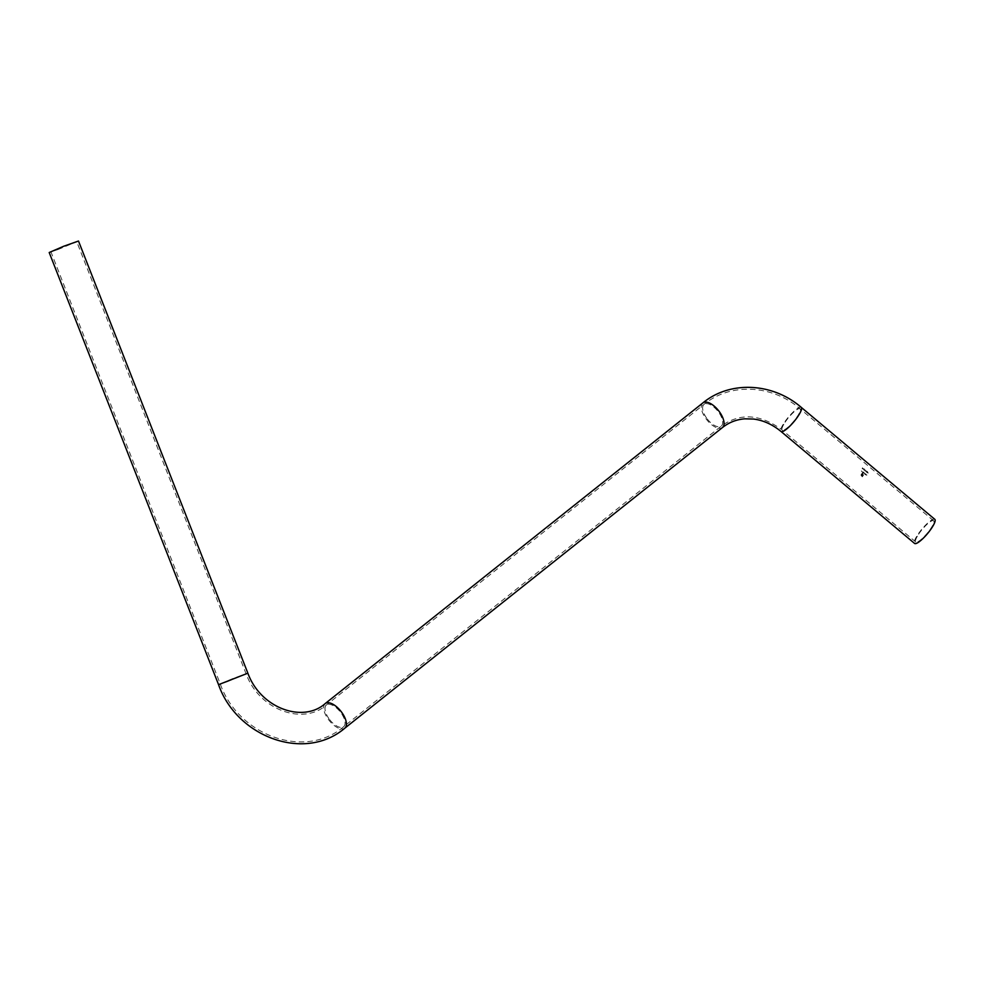 <?xml version="1.0" encoding="UTF-8"?>
<svg xmlns="http://www.w3.org/2000/svg" width="984" height="984" viewBox="0 0 984 984"><rect width="100%" height="100%" fill="white"/><g stroke="black" fill="none" stroke-linecap="round" stroke-linejoin="round"><path stroke-width="0.74" stroke-dasharray="4.92 3.69" d="M918.613 534.214A13.862 3.161 130 0 1 933.595 520.757A13.862 3.161 130 0 1 927.112 533.414A13.862 3.161 130 0 1 915.784 542A13.862 3.161 130 0 1 918.613 534.214M863.903 468.802L863.718 469.971L864.53 469.319L863.903 468.802L864.53 469.319M864.567 469.294L863.755 469.946L863.952 468.778M867.617 472.148L867.211 472.849L867.089 471.705L867.728 471.951L867.052 471.73L867.15 472.849L867.581 472.172M866.461 470.942L866.264 472.111L867.076 471.459L866.461 470.942L867.076 471.459M863.251 472.062L862.759 472.972L862.439 471.791L862.722 472.997L863.374 472.037L862.439 471.791L863.214 472.086M862.845 468.322L862.168 468.642L862.943 468.409L862.39 467.831L862.845 468.322M866.227 475.112L866.929 475.014M865.403 473.685L865.022 474.436L864.505 473.525L864.973 474.46L865.44 473.771L864.505 473.525L865.354 473.698M861.172 474.583L862.242 476.809L863.435 475.247L863.103 473.722L862.218 476.477L861.431 475.826L862.341 473.365L861.664 475.579L862.168 476.072L862.156 474.657L862.993 474.977L862.291 473.046L861.172 474.583L862.291 473.046M865.453 474.46L866.227 474.436L865.76 474.878M861.824 471.631L861.357 470.881L861.824 471.631M864.075 472.578L864.37 473.402L863.202 472.96L863.62 472.185L863.116 472.898L864.333 473.427L864.038 472.591L863.46 473.083L864.038 472.591M867.63 472.566L868.294 473.07L867.63 472.566M862.956 468.642L863.62 469.147L862.956 468.642M865.477 470.081L865.453 471.385M864.555 470.106L864.702 470.758L864.518 470.118M57.761 249.616L76.752 241.72L63.677 246.332L50.934 251.83L57.761 249.616M78.499 241.031L49.2 252.519M934.8 519.318A15.732 3.579 -50 0 0 917.789 534.607A15.732 3.579 -50 0 0 914.591 543.439M862.341 473.033L863.042 474.952L862.205 474.632L862.205 476.047L861.664 475.579L862.341 473.365L861.48 475.801L862.267 476.465L863.14 473.698L863.472 475.235L862.291 476.797L860.951 475.087M865.809 474.841L865.736 474.017M866.966 475.001L866.264 475.1M862.39 468.113L862.611 468.95L862.353 468.138M867.125 471.434L866.301 472.086L866.498 470.918M865.403 471.164L865.379 470.057M785.06 422.271A13.862 3.161 130 0 1 800.054 408.803A13.862 3.161 130 0 1 793.571 421.459A13.862 3.161 130 0 1 782.243 430.057A13.862 3.161 130 0 1 785.06 422.271M227.12 681.764L246.111 673.868L233.036 678.48L220.293 683.991L227.12 681.764M328.951 718.689A13.862 6.568 51.5 0 1 326.393 705.011A13.862 6.568 51.5 0 1 340.169 711.764A13.862 6.568 51.5 0 1 343.662 726.696A13.862 6.568 51.5 0 1 328.951 718.689M706.586 418.052A13.862 6.568 51.5 0 1 704.04 404.375A13.862 6.568 51.5 0 1 717.816 411.127A13.862 6.568 51.5 0 1 721.309 426.06A13.862 6.568 51.5 0 1 706.586 418.052M247.857 673.191L218.559 684.667M325.237 703.548A15.732 7.454 -128.5 0 0 328.127 719.07A15.732 7.454 -128.5 0 0 344.831 728.16M702.884 402.911A15.732 7.454 -128.5 0 0 705.774 418.434A15.732 7.454 -128.5 0 0 722.477 427.523M801.259 407.376A15.732 3.579 -50 0 0 784.248 422.653A15.732 3.579 -50 0 0 781.038 431.484M933.595 520.757L800.054 408.803C772.342 384.719 730.694 382.358 704.04 404.375L326.393 705.011C303.355 725.552 259.395 710.362 246.111 673.868L76.752 241.72M915.784 542L782.243 430.057C760.435 413.932 740.116 412.591 721.309 426.06L343.662 726.696C304.88 759.894 238.399 735.651 220.293 683.991L50.934 251.83"/><path stroke-width="1.48" d="M218.559 684.667L49.2 252.519L63.652 246.271L78.499 241.031L247.857 673.191C260.846 708.726 303.33 723.203 325.237 703.548A15.732 7.454 -128.5 0 1 340.858 711.211A15.732 7.454 -128.5 0 1 344.831 728.16C305.04 762.194 237.009 737.397 218.559 684.667L247.857 673.191M781.038 431.484L914.591 543.439A15.732 3.579 -50 0 0 927.445 533.685A15.732 3.579 -50 0 0 934.8 519.318L801.259 407.376A15.732 3.579 -50 0 1 793.891 421.73A15.732 3.579 -50 0 1 781.038 431.484C772.452 424.424 763.276 420.279 753.51 419.049L744.839 418.827C736.438 419.492 728.984 422.382 722.477 427.523A15.732 7.454 -128.5 0 0 718.505 410.574A15.732 7.454 -128.5 0 0 702.884 402.911L325.237 703.548M722.477 427.523L344.831 728.16M702.884 402.911C730.226 380.316 772.932 382.739 801.259 407.376"/></g></svg>
